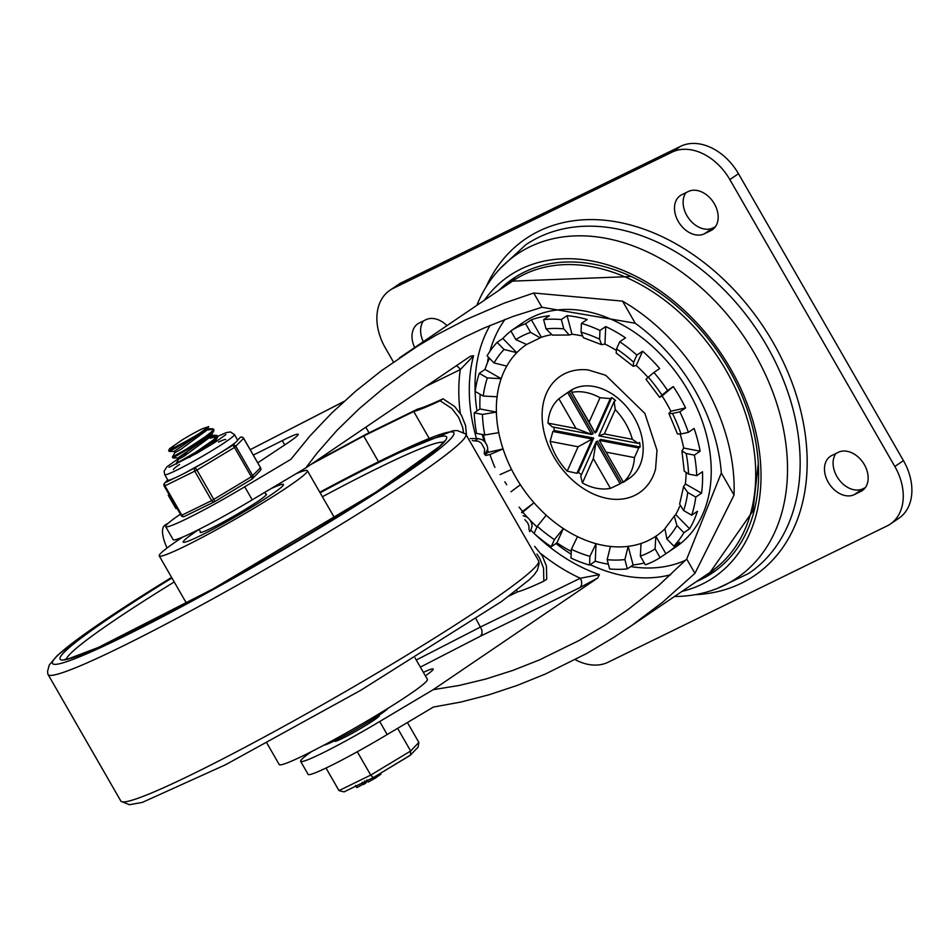 <?xml version="1.0" encoding="UTF-8"?>
<svg xmlns="http://www.w3.org/2000/svg" width="951" height="951" viewBox="0 0 951 951"><rect width="100%" height="100%" fill="white"/><g stroke="black" fill="none" stroke-linecap="round" stroke-linejoin="round"><path stroke-width="1.43" d="M446.958 325.634A22.622 16.357 -124.2 0 0 425.87 319.738L419.308 322.948A22.622 16.357 -124.2 0 0 417.846 323.792A22.622 16.357 -124.2 0 0 414.66 347.567M423.409 320.939A22.622 16.357 -124.2 0 0 423.278 341.706M835.881 453.52A22.622 16.357 -124.2 0 0 839.162 479.863A22.622 16.357 -124.2 0 0 862.902 488.79L865.362 487.59M831.78 455.517A22.622 16.357 -124.2 0 0 830.33 456.361A22.622 16.357 -124.2 0 0 828.868 483.286A22.622 16.357 -124.2 0 0 854.283 494.639L860.845 491.429A22.622 16.357 -124.2 0 0 862.307 490.585A22.622 16.357 -124.2 0 0 863.758 463.66A22.622 16.357 -124.2 0 0 838.342 452.307L831.78 455.517M685.909 192.696A22.622 16.357 -124.2 0 0 689.19 219.039A22.622 16.357 -124.2 0 0 712.929 227.967L715.39 226.766M681.808 194.705A22.622 16.357 -124.2 0 0 680.345 195.549A22.622 16.357 -124.2 0 0 678.895 222.475A22.622 16.357 -124.2 0 0 704.311 233.827L710.872 230.618A22.622 16.357 -124.2 0 0 712.323 229.773A22.622 16.357 -124.2 0 0 713.785 202.848A22.622 16.357 -124.2 0 0 688.369 191.496L681.808 194.705M890.255 524.096L898.873 518.247A50.272 36.34 -124.2 0 0 903.45 460.629L738.475 173.724A50.272 36.34 -124.2 0 0 680.666 146.288L401.762 282.554A50.272 36.34 -124.2 0 0 398.517 284.432L389.898 290.281A50.272 36.34 55.8 0 1 393.143 288.403L672.048 152.136A50.272 36.34 55.8 0 1 729.857 179.584L894.832 466.477A50.272 36.34 55.8 0 1 890.255 524.096A50.272 36.34 55.8 0 1 887.01 525.974L608.105 662.241A50.272 36.34 55.8 0 1 575.248 659.661M393.441 362.022L385.321 347.9A50.272 36.34 55.8 0 1 389.898 290.281M513.421 329.153A135.731 98.131 55.8 0 1 514.99 328.059L523.609 322.199A135.731 98.131 55.8 0 1 681.035 379.39A135.731 98.131 55.8 0 1 676.09 546.801L667.471 552.65A135.731 98.131 55.8 0 1 665.866 553.708L660.113 557.607A135.731 98.131 55.8 0 1 645.349 564.823L640.332 556.097A125.675 90.856 -124.2 0 0 655.096 548.882L655.821 536.245A115.618 83.593 55.8 0 1 641.057 543.461A115.618 83.593 55.8 0 1 628.159 546.361A115.618 83.593 55.8 0 1 610.447 546.445A115.618 83.593 55.8 0 1 596.051 543.687A115.618 83.593 55.8 0 1 577.507 536.637A115.618 83.593 55.8 0 1 563.349 528.554A115.618 83.593 55.8 0 1 546.231 515.216A115.618 83.593 55.8 0 1 534.022 502.77A115.618 83.593 55.8 0 1 520.375 484.76A115.618 83.593 55.8 0 1 511.579 469.473A115.618 83.593 55.8 0 1 503.067 448.955A115.618 83.593 55.8 0 1 498.752 432.657A115.618 83.593 55.8 0 1 496.398 412.104A115.618 83.593 55.8 0 1 497.076 396.769A115.618 83.593 55.8 0 1 501.165 378.664A115.618 83.593 55.8 0 1 506.764 366.135A115.618 83.593 55.8 0 1 516.785 352.666A115.618 83.593 55.8 0 1 526.592 344.488L526.628 344.464M487.625 450.096A135.731 98.131 55.8 0 0 488.35 452.26L484.891 454.602M485.355 442.607A135.731 98.131 55.8 0 1 483.393 434.714M484.784 434.976L476.57 433.406A135.731 98.131 55.8 0 1 474.216 412.853L482.43 414.434A125.675 90.856 -124.2 0 0 484.784 434.976L498.752 432.657M480.207 394.308A135.731 98.131 55.8 0 0 479.958 408.954L474.216 412.853M483.251 396.056L475.167 391.432A135.731 98.131 55.8 0 1 479.256 373.339L487.328 377.951A125.675 90.856 -124.2 0 0 483.251 396.056L497.076 396.769M489.456 358.265A135.731 98.131 55.8 0 0 484.998 369.428L479.256 373.339M494.045 362.937L487.067 355.84A135.731 98.131 55.8 0 1 497.1 342.372L504.066 349.469A125.675 90.856 -124.2 0 0 494.045 362.937L506.764 366.135M510.913 331.031A135.731 98.131 55.8 0 0 502.841 338.461L497.1 342.372M514.99 328.059A135.731 98.131 55.8 0 1 516.583 327.001L510.842 330.9A135.731 98.131 55.8 0 1 525.606 323.685L530.622 332.41A125.675 90.856 -124.2 0 0 515.858 339.626L526.604 344.476L540.227 337.819M543.615 319.643A135.731 98.131 55.8 0 1 561.34 319.548L567.081 315.649L572.015 334.265L569.185 335.014L563.8 328.856A125.675 90.856 -124.2 0 0 546.076 328.939L543.615 319.643L549.357 315.744A135.731 98.131 55.8 0 0 531.359 319.786L525.606 323.685M567.081 315.649A135.731 98.131 55.8 0 1 587.183 319.512L581.441 323.411A135.731 98.131 55.8 0 1 599.974 330.461L599.594 339.21A125.675 90.856 -124.2 0 0 581.049 332.161L583.438 337.76L601.579 344.666L599.594 339.21M619.743 341.754A135.731 98.131 55.8 0 1 636.873 355.092L642.614 351.192L636.231 365.493L633.2 366.254L633.675 362.236A125.675 90.856 -124.2 0 0 616.557 348.91L619.743 341.754L625.496 337.855A135.731 98.131 55.8 0 0 605.728 326.562L599.974 330.461M642.614 351.192A135.731 98.131 55.8 0 1 659.673 368.56L653.919 372.459A135.731 98.131 55.8 0 1 667.566 390.481L661.955 395.164A125.675 90.856 -124.2 0 0 648.309 377.143L646.026 379.33L659.661 397.34L661.955 395.164M673.308 386.57L662.074 395.949A115.618 83.593 55.8 0 1 666.699 403.486A115.618 83.593 55.8 0 1 670.871 411.236L685.588 407.931A135.731 98.131 55.8 0 0 673.308 386.57L667.566 390.481M685.588 407.931L679.846 411.831A135.731 98.131 55.8 0 1 688.358 432.348L680.999 434.001A125.675 90.856 -124.2 0 0 672.488 413.483L668.933 413.459L670.871 411.236M680.155 434.167A115.618 83.593 55.8 0 1 683.698 448.052L700.138 451.202A135.731 98.131 55.8 0 0 694.111 428.449L688.358 432.348M700.138 451.202L694.385 455.113A135.731 98.131 55.8 0 1 696.738 475.655L688.536 474.085A125.675 90.856 -124.2 0 0 686.17 453.532L681.926 450.893L683.698 448.052M686.087 473.313A115.618 83.593 55.8 0 1 685.374 483.94L701.541 493.177A135.731 98.131 55.8 0 0 702.492 471.755L696.738 475.655M701.541 493.177L695.787 497.076A135.731 98.131 55.8 0 1 691.71 515.18L683.626 510.556A125.675 90.856 -124.2 0 0 687.716 492.463L683.579 486.65L685.374 483.94M679.668 506.372A115.618 83.593 55.8 0 1 675.697 514.574L689.63 528.78A135.731 98.131 55.8 0 0 697.452 511.281L691.71 515.18M689.63 528.78L683.888 532.679A135.731 98.131 55.8 0 1 673.855 546.147L666.889 539.051A125.675 90.856 -124.2 0 0 676.922 525.57L674.271 516.108L675.697 514.574M667.471 552.65A135.731 98.131 55.8 0 0 679.608 542.248L673.855 546.147M644.291 562.98A135.731 98.131 55.8 0 1 633.093 564.965L627.339 568.876A135.731 98.131 55.8 0 1 609.627 568.96L607.154 559.663A125.675 90.856 -124.2 0 0 624.878 559.568L628.159 546.361L633.093 564.965M608.355 564.169A135.731 98.131 55.8 0 1 595.267 561.197L589.525 565.096A135.731 98.131 55.8 0 1 570.98 558.059L571.373 549.298A125.675 90.856 -124.2 0 0 589.917 556.347L596.051 543.687L595.267 561.197M571.278 551.437A135.731 98.131 55.8 0 1 556.953 542.855L551.211 546.754A135.731 98.131 55.8 0 1 534.082 533.428L537.279 526.272A125.675 90.856 -124.2 0 0 554.409 539.609L563.349 528.554L556.953 542.855M536.982 526.937A135.731 98.131 55.8 0 1 529.85 519.924M527.757 517.724A135.731 98.131 55.8 0 1 522.777 512.149L521.826 512.803M636.231 365.493A115.618 83.593 55.8 0 1 647.988 377.416M605.728 326.562L604.943 344.072A115.618 83.593 55.8 0 1 616.046 350.206M572.015 334.265A115.618 83.593 55.8 0 1 581.548 335.822M531.359 319.786L541.392 337.248A115.618 83.593 55.8 0 1 550.593 334.907M664.452 529.255A115.618 83.593 55.8 0 1 655.821 536.245L665.866 553.708M655.56 469.176A70.374 50.878 55.8 0 1 593.531 494.056A70.374 50.878 55.8 0 1 542.165 418.404A70.374 50.878 55.8 0 1 588.182 369.927L605.704 375.276L644.861 413.4L656.998 450.215L655.56 469.176M576.009 428.497L548.002 423.124A52.78 38.159 55.8 0 1 558.903 398.754L576.009 428.497L591.736 434.464L567.676 392.644L564.228 394.891L570.196 390.825A52.78 38.159 55.8 0 1 631.416 413.067A52.78 38.159 55.8 0 1 629.491 478.175L623.535 482.228M578.101 446.768L567.212 471.137A52.78 38.159 55.8 0 1 556.775 457.181A52.78 38.159 55.8 0 1 550.106 441.395L578.101 446.768L592.259 439.029L552.888 431.481L550.106 441.395M552.888 431.481L554.326 430.506A52.78 38.159 55.8 0 1 553.91 427.201M548.002 423.124L552.365 426.916L591.736 434.464L593.162 433.49L569.114 391.657A52.78 38.159 55.8 0 1 572.395 390.065L570.957 391.039L595.017 432.86L610.328 398.588L600.022 397.72L589.133 422.089L595.017 432.86L596.455 431.885L611.766 397.613A52.78 38.159 55.8 0 1 615.57 400.573L614.132 401.548L598.821 435.82L638.192 443.38L632.356 439.314L604.349 433.941L598.821 435.82M564.228 394.891L558.903 398.754M567.676 392.644L569.114 391.657M589.133 422.089L570.957 391.039M572.026 392.335A52.78 38.159 55.8 0 1 600.022 397.72M610.328 398.588L611.766 397.613M604.349 433.941L615.249 409.572L614.132 401.548M615.249 409.572A52.78 38.159 55.8 0 1 632.356 439.314M638.192 443.38L639.619 442.405A52.78 38.159 55.8 0 1 640.142 446.97L638.715 447.945L599.344 440.396L623.392 482.216L599.344 440.396L600.782 439.421L640.142 446.97M606.453 452.212L634.448 457.586L638.715 447.945M634.448 457.586A52.78 38.159 55.8 0 1 623.559 481.955M623.297 482.062A52.78 38.159 55.8 0 1 621.55 482.846L620.111 483.821L596.063 441.989L580.74 476.261L582.428 482.989L593.329 458.62L596.063 441.989L597.501 441.014L621.55 482.846M593.329 458.62L610.435 488.362L620.111 483.821M610.435 488.362A52.78 38.159 55.8 0 1 582.428 482.989M581.43 474.739A52.78 38.159 55.8 0 1 578.374 472.326L576.936 473.301L592.259 439.029L593.697 438.054L578.374 472.326M567.212 471.137L576.936 473.301M610.447 546.445L607.154 559.663M624.878 559.568L627.339 568.876M577.507 536.637L571.373 549.298M589.917 556.347L589.525 565.096M546.231 515.216L537.279 526.272M554.409 539.609L551.211 546.754M519.115 507.156A125.675 90.856 -124.2 0 0 522.646 511.365L534.022 502.77L522.777 512.149M520.375 484.76L510.913 491.81M522.646 511.365L521.576 512.268M500.071 474.608L511.579 469.473M488.35 452.26L503.067 448.955L489.955 454.507A125.675 90.856 -124.2 0 0 494.9 467.357M485.628 455.481L489.955 454.507M479.958 408.954L496.398 412.104L482.43 414.434M484.998 369.428L501.165 378.664L487.328 377.951M502.841 338.461L516.785 352.666L504.066 349.469M541.392 337.248L540.227 337.807L530.622 332.41M515.858 339.626L510.842 330.9M546.076 328.939L552.353 335.097L569.185 335.025M561.34 319.548L563.8 328.856M604.943 344.072L601.591 344.654M581.049 332.161L581.441 323.411M616.557 348.91L616.177 352.999L633.2 366.266M636.873 355.092L633.675 362.236M662.074 395.949L659.661 397.34M648.309 377.143L653.919 372.459M668.933 413.459L677.433 433.929L680.999 434.001M672.488 413.483L679.846 411.831M681.926 450.893L684.245 471.173L688.536 474.085M686.17 453.532L694.385 455.113M679.644 504.078L683.626 510.556M687.716 492.463L695.787 497.076M674.271 516.108L664.927 528.649L666.889 539.051M676.922 525.57L683.888 532.679M641.057 543.461L640.332 556.097M655.096 548.882L660.113 557.607M554.326 430.506L593.697 438.054M378.664 715.627A25.641 1.819 150.1 0 1 379.283 715.687A25.641 1.819 150.1 0 1 357.956 730.047A25.641 1.819 150.1 0 1 334.823 741.257A25.641 1.819 150.1 0 1 335.085 740.686M180.369 514.206A70.873 5.028 -29.9 0 0 165.652 526.616A70.873 5.028 -29.9 0 0 244.716 486.781L252.217 499.822A70.873 5.028 150.1 0 1 173.153 539.657L165.652 526.616M311.5 751.611A70.873 5.028 -29.9 0 0 300.635 761.347A70.873 5.028 -29.9 0 0 379.699 721.512L387.188 734.552A70.873 5.028 150.1 0 1 308.136 774.387L300.635 761.347M244.716 486.781L290.923 459.297L310.062 435.831L331.685 413.079L355.531 391.313L381.303 370.783L417.608 346.105L436.307 335.049L465.063 320.023L504.208 303.119L533.737 293.003L622.525 301.122A175.947 127.208 55.8 0 1 734.041 495.067L694.943 573.334L662.574 602.256L632.189 625.164L613.894 637.348L587.064 653.301L545.434 673.997L517.189 685.433L488.897 694.812L460.866 702.052L433.394 707.068L387.188 734.552M473.55 355.722L470.246 356.292L305.723 467.987L252.217 499.822M379.699 721.512L433.204 689.677L459.167 685.469L485.735 679.05L512.625 670.491L539.526 659.887L579.207 640.439L604.777 625.318L628.029 609.579L658.888 585.269L686.729 559.057L721.333 472.956A160.862 116.307 -124.2 0 0 635.232 323.233L541.951 307.268L512.851 316.517L483.75 328.143L464.552 337.141L436.331 352.381L409.156 369.535L383.217 388.46L359.062 408.835L336.999 430.351L317.361 452.735L305.723 467.987M433.204 689.677L597.727 577.994L599.427 574.642L580.276 578.244L480.659 626.923L416.276 660.03M425.917 386.391L460.296 369.594L473.515 355.829M460.32 413.423A168.41 121.752 -124.2 0 1 460.296 369.594A7.537 5.183 64 0 0 456.266 365.79M420.354 667.115L480.528 636.148L579.718 587.694A7.537 5.183 64 0 0 580.276 578.244A168.41 121.752 -124.2 0 1 540.857 553.565M480.528 636.148L482.014 633.711L481.895 630.014L476.094 618.982M169.48 495.269A25.13 1.783 150.1 0 1 168.303 495.352L175.804 508.393A25.13 1.783 -29.9 0 0 176.981 508.31M168.303 495.352A25.13 1.783 150.1 0 1 168.969 494.377M365.814 427.201L369.047 432.812M425.37 675.852A44.305 3.15 -29.9 0 0 433.204 669.028A44.305 3.15 -29.9 0 0 423.373 672.369M257.769 462.816L286.715 443.606A44.305 3.15 -29.9 0 0 298.222 434.298A44.305 3.15 -29.9 0 0 282.245 440.622A818.419 58.118 150.1 0 1 253.323 455.077M674.509 596.479A195.692 141.485 -124.2 0 0 743.967 336.654A195.692 141.485 -124.2 0 0 476.843 305.342M696.691 581.43A177.706 128.48 -124.2 0 0 719.075 353.558A177.706 128.48 -124.2 0 0 499.025 290.281M682.01 591.391A182.2 131.725 -124.2 0 0 720.478 352.607A182.2 131.725 -124.2 0 0 484.356 300.243M167.055 548.014A30.159 10.651 58.6 0 1 164.939 525.166A30.159 10.651 58.6 0 1 165.676 524.821L168.113 523.335M167.031 524.346L165.676 524.821M463.47 432.301L462.685 427.463L458.608 417.263L451.737 408.419L440.111 400.763L443 398.802L454.602 406.457L461.473 415.314L465.562 425.513L466.418 434.69M528.994 529.79L528.97 526.105L527.746 522.955L524.881 519.638M484.249 453.841L484.606 448.967L481.242 443.118L478.519 441.276L472.267 440.563M440.111 400.763A137.717 9.783 150.1 0 1 413.744 411.521L429.174 438.375M516.583 590.369L517.475 591.926A137.717 9.783 -29.9 0 0 543.841 581.156L543.556 568.104L539.479 557.904L536.911 553.993M443 398.802A132.688 9.427 -29.9 0 1 417.548 409.12L365.921 434.345L314.115 462.293M311.001 464.409L363.71 435.974L413.744 411.521M534.688 546.35L542.355 555.955L546.433 566.154L546.73 579.195L543.841 581.156M509.118 596.004L517.475 591.926M378.51 461.722L363.71 435.974M470.281 438.542L478.234 438.601L475.357 440.551M529.469 531.05L530.848 530.111L529.695 531.657M530.848 530.111L532.049 526.402A8.844 6.395 -124.2 0 0 526.581 516.892L523.169 515.763M506.669 484.725L504.85 481.836M484.772 454.459L487.697 449.264A8.844 6.395 -124.2 0 0 482.228 439.754L478.234 438.601M266.851 743.04L279.214 764.556A85.459 6.075 -29.9 0 0 356.328 727.218A85.459 6.075 -29.9 0 0 427.391 679.347L415.016 657.83M195.585 531.728A57.809 4.101 -29.9 0 0 183.21 542.118A57.809 4.101 -29.9 0 0 235.373 516.857A57.809 4.101 -29.9 0 0 283.446 484.475A57.809 4.101 -29.9 0 0 270.916 488.695A57.809 4.101 150.1 0 1 283.446 484.475A57.809 4.101 150.1 0 1 254.963 505.207A57.809 4.101 150.1 0 1 200.281 535.734A57.809 4.101 150.1 0 1 183.21 542.118A57.809 4.101 150.1 0 1 199.092 529.398A57.809 4.101 -29.9 0 0 195.585 531.728M182.806 537.03A85.459 6.075 -29.9 0 0 177.54 540.548A85.459 6.075 -29.9 0 0 159.233 555.895A85.459 6.075 -29.9 0 0 236.347 518.557A85.459 6.075 -29.9 0 0 307.411 470.697A85.459 6.075 -29.9 0 0 296.058 473.741M265.793 494.128A38.206 2.71 150.1 0 1 266.446 494.258A38.206 2.71 150.1 0 1 247.629 507.953A38.206 2.71 150.1 0 1 211.479 528.126A38.206 2.71 150.1 0 1 200.197 532.346A38.206 2.71 150.1 0 1 200.423 531.716M323.815 745.215A37.707 2.675 -29.9 0 0 347.567 733.994A37.707 2.675 -29.9 0 0 380.412 714.272A37.707 2.675 -29.9 0 0 388.246 708.162M212.014 436.45L217.185 435.582L213.666 439.754L195.835 452.153L176.137 463.517L178.633 459.226L184.185 456.135L212.228 435.57L211.645 434.548M204.049 448.099L210.813 444.973M208.269 429.935L213.44 429.056L211.847 431.516L205.559 436.58L185.861 449.502L172.393 456.967L174.877 452.712L180.44 449.609L208.471 429.02M200.304 441.585L208.816 437.71M189.32 457.467L214.082 440.8L217.589 437.305L217.197 435.582M217.101 436.259L210.421 438.221M186.919 452.759L177.896 457.954L172.963 457.954L196.429 444.153L212.299 432.55L213.963 429.971M175.471 446.899L168.636 450.477L169.742 448.575L175.471 446.899M168.636 450.477L169.219 451.44L176.006 447.85L199.865 433.085L208.721 426.619L202.492 428.699A20.458 1.45 -29.9 0 0 182.283 439.861L169.742 448.575M174.877 452.712L174.14 451.428L207.591 428.544L208.721 426.619M211.17 435.332L207.924 436.164M178.633 459.238L177.896 457.954L211.348 435.059L213.832 430.791M214.914 441.858L211.681 442.69M213.785 443.118L215.092 441.573L214.379 440.551M176.553 446.281A24.762 1.759 -29.9 0 0 195.11 436.022M407.42 722.522L418.856 742.422L410.654 751.005L370.724 775.101L338.996 790.602L326.015 768.028M397.625 728.347L410.654 751.005L410.44 755.106L418.119 747.07L418.856 742.422M357.303 751.754L370.724 775.101L373.256 777.645L410.44 755.106M364.661 783.255L367.728 781.151M365.636 782.447L365.148 781.603L365.636 782.447M355.555 785.443L356.803 787.618L363.318 784.159M365.909 782.245L365.457 781.46M365.588 783.148L363.496 784.468L362.236 782.293M377.012 776.848L380.982 774.197L380.459 773.294M366.991 779.856L368.239 782.031L376.097 777.668L377.06 776.86L376.418 775.743L377.06 776.86M377.345 776.658L376.703 775.564M344.44 791.696L373.256 777.645L409.893 755.546M344.084 791.898L338.996 790.602M173.427 469.651A30.159 2.14 150.1 0 1 179.537 464.468M218.48 442.108A30.159 2.14 150.1 0 1 225.732 439.576M214.367 501.807A2.508 0.713 -121.1 0 0 214.415 501.795A2.508 0.713 -121.1 0 0 213.82 499.43L196.94 470.091A2.508 0.713 -121.1 0 0 194.991 468.118A2.508 1.724 64 0 0 194.8 471.268L211.681 500.618A2.508 1.724 64 0 0 214.213 501.89A2.508 1.724 64 0 0 214.367 501.807M240.651 437.222A2.508 1.724 64 0 0 240.401 437.305L240.246 437.401A2.508 2.437 43.7 0 1 243.634 438.387L260.515 467.726A2.508 2.437 43.7 0 1 260.194 470.65A2.508 2.508 0 0 0 260.55 467.654L260.467 467.654M178.312 458.691L166.9 466.81L164.107 471.114L164.713 474.656L167.84 480.1A40.215 2.853 -29.9 0 0 175.448 477.664L165.153 482.704A2.508 2.437 -136.3 0 0 164.261 486.056L164.963 485.842A2.508 1.724 -116 0 1 165.153 482.704L167.768 479.97M175.448 477.664A40.215 2.853 -29.9 0 0 184.696 473.146A40.215 2.853 -29.9 0 0 207.948 460.308A40.215 2.853 -29.9 0 0 219.586 453.282A40.215 2.853 -29.9 0 0 228.953 447.22A40.215 2.853 -29.9 0 0 235.206 442.679L232.543 445.472A2.508 0.713 58.9 0 1 234.493 447.434L251.361 476.784A2.508 0.713 58.9 0 1 251.956 479.138A2.508 0.713 58.9 0 1 251.908 479.161L214.451 501.759M251.991 479.114A2.508 2.437 -136.3 0 0 252.8 475.809L235.931 446.459A2.508 2.437 -136.3 0 0 232.543 445.472L219.586 453.282M235.206 442.679A40.215 2.853 -29.9 0 0 237.584 440.182A40.215 2.853 -29.9 0 0 237.572 440.004L234.445 434.571L230.427 431.956L226.302 432.598L217.648 436.366M862.902 488.79L854.283 494.639M863.627 489.551L860.845 491.429M712.929 227.967L704.311 233.827M713.654 228.727L710.872 230.618M680.666 146.288L672.048 152.136M729.857 179.584L738.475 173.724M393.143 288.403L401.762 282.554M903.45 460.629L894.832 466.477M509.023 283.493A178.467 129.027 55.8 0 1 515.739 276.884M715.307 570.838A178.467 129.027 55.8 0 1 706.688 574.63M717.767 588.229L748.734 573.429A198.569 143.565 -124.2 0 0 766.815 345.819A198.569 143.565 -124.2 0 0 525.665 244.859L500.476 268.182M695.098 594.696A203.597 147.191 -124.2 0 0 772.973 342.265A203.597 147.191 -124.2 0 0 486.104 286.857M631.298 276.515L512.518 281.127A175.947 127.208 55.8 0 1 716.578 355.246A175.947 127.208 55.8 0 1 710.171 572.264L626.935 628.777M490.05 325.42A160.862 116.307 -124.2 0 0 476.974 410.987M482.181 434.476A160.862 116.307 -124.2 0 0 484.321 441.407M487.554 450.512A160.862 116.307 -124.2 0 0 488.255 452.319M685.6 560.21A153.325 110.851 55.8 0 1 630.739 566.57M487.34 363.02A153.325 110.851 55.8 0 1 488.457 357.243M489.908 351.359A153.325 110.851 55.8 0 1 505.052 319.393M555.978 543.52A160.862 116.307 -124.2 0 0 571.147 554.207M590.179 564.656A160.862 116.307 -124.2 0 0 670.645 574.773M476.499 438.613A160.862 116.307 55.8 0 1 473.527 355.793M599.427 574.642A160.862 116.307 55.8 0 1 534.569 533.856M534.093 533.392A160.862 116.307 55.8 0 1 530.813 530.159M344.084 401.393L250.208 449.68L343.929 401.536M579.718 587.694L597.727 577.994M686.729 559.057L694.943 573.334M284.718 444.925L282.245 440.622M721.333 472.956L734.041 495.067M533.737 293.003L541.951 307.268M622.525 301.122L635.232 323.233M538.753 561.09L539.074 563.729L537.374 570.231L534.248 574.677L529.374 579.694L501.474 601.555L360.916 690.188L225.292 764.877L142.341 802.394L129.395 804.712L120.991 801.313A240.995 17.118 -29.9 0 0 338.223 695.728A240.995 17.118 -29.9 0 0 538.753 561.09L465.633 433.941L457.229 430.541L452.735 430.803L386.142 457.954L319.786 492.214M443.451 442.393A217.981 15.478 -29.9 0 0 380.008 467.119A217.981 15.478 -29.9 0 0 322.401 496.755M174.223 581.964A217.981 15.478 -29.9 0 0 113.133 621.217A217.981 15.478 -29.9 0 0 66.344 659.245M171.941 577.994A222.938 15.834 -29.9 0 0 90.821 650.781A222.938 15.834 -29.9 0 0 379.758 489.67A222.938 15.834 -29.9 0 0 380.757 461.556A222.938 15.834 -29.9 0 0 320.118 492.796M120.991 801.313L47.883 674.164L47.55 671.43L49.262 664.999L57.333 655.477L85.756 633.271L171.608 577.412A231.343 16.429 -29.9 0 0 83.617 655.12A231.343 16.429 -29.9 0 0 383.764 487.958A231.343 16.429 -29.9 0 0 385.559 458.299A231.343 16.429 -29.9 0 0 319.798 492.238M47.883 674.164A240.995 17.118 -29.9 0 0 265.46 569.197A240.995 17.118 -29.9 0 0 465.633 433.941M365.148 783.576L364.269 782.031M365.648 783.244L364.804 781.781M375.11 778.334L374.337 776.991M376.097 777.668L375.348 776.385M243.682 438.316L260.515 467.726L251.361 476.784L211.681 500.618L181.843 515.192L164.963 485.842L196.94 470.091L234.493 447.434L243.682 438.316A2.508 2.508 0 0 0 240.401 437.305A2.508 1.724 64 0 0 240.246 437.401L237.584 440.182M207.948 460.308L184.696 473.146M214.058 501.962L184.53 516.393A2.508 1.724 -116 0 1 184.375 516.476A2.508 1.724 -116 0 1 181.843 515.192L181.094 515.466A2.508 2.508 0 0 0 184.375 516.476L214.213 501.89A2.508 2.508 0 0 0 214.415 501.795L251.956 479.138A2.508 2.508 0 0 0 252.479 478.722L260.194 470.65M181.142 515.394L164.226 486.127A2.508 2.508 0 0 1 164.582 483.132L167.709 479.863M164.713 474.656A40.215 2.853 -29.9 0 0 187.965 464.35A40.215 2.853 -29.9 0 0 225.827 441.787A40.215 2.853 -29.9 0 0 234.445 434.571M683.567 486.65L679.632 504.078M758.292 463.577L752.93 510.996L710.171 572.264M512.518 281.127L399.396 357.921M164.939 525.166L168.493 523.002M334.693 518.14L307.411 470.697M186.515 603.338L159.233 555.895M64.775 659.364L68.294 658.865L98.393 647.441L213.06 588.895L376.239 491.929L439.493 446.495L444.343 441.098M199.068 529.35L200.851 532.477M264.77 492.345L266.221 494.889M176.494 464.124L176.137 463.517M172.939 457.942L172.393 457.003M213.987 430.007L213.44 429.056M208.483 429.056L207.889 428.021M215.818 441.811L215.247 440.812M174.152 451.428L169.219 451.44M215.092 441.573L217.589 437.305M212.679 428.794L207.746 428.794M216.424 435.308L211.491 435.32M365.873 783.042L364.625 780.878M379.021 716.258L378.593 715.497M335.441 741.316L335.014 740.556M225.91 434.583L215.199 442.215L197.023 453.163L169.005 467.298"/></g></svg>
